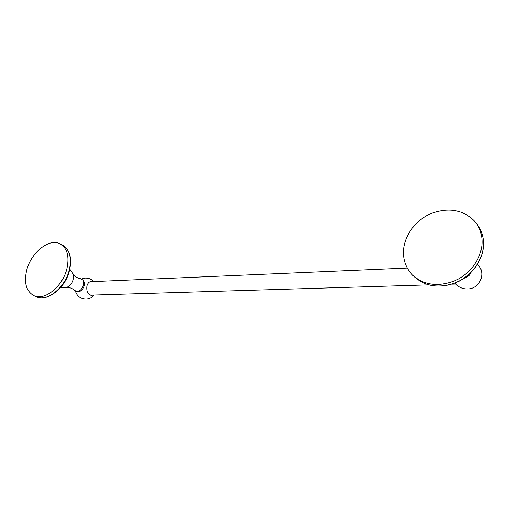<?xml version="1.0" encoding="UTF-8"?>
<svg xmlns="http://www.w3.org/2000/svg" width="509" height="509" viewBox="0 0 509 509"><rect width="100%" height="100%" fill="white"/><g stroke="black" fill="none" stroke-linecap="round" stroke-linejoin="round"><path stroke-width="0.76" d="M413.009 275.541C405.781 268.338 402.651 259.456 403.618 248.888C405.259 233.593 417.246 218.749 432.93 212.762C450.414 206.998 464.672 210.236 475.718 222.478C480.413 228.732 482.507 236.036 481.985 244.396C480.903 259.304 469.673 274.256 454.728 280.79C438.287 287.012 424.379 285.263 413.009 275.541L414.695 277.131C426.033 286.834 439.897 288.597 456.274 282.412C471.162 275.929 482.341 261.041 483.41 246.197C483.925 237.868 481.838 230.583 477.149 224.354C481.877 230.641 483.976 237.97 483.467 246.337C482.392 261.212 471.239 276.043 456.376 282.508C440.011 288.679 426.122 286.891 414.695 277.131M464.876 277.691L470.335 273.155M464.132 278.207C467.383 277.392 469.661 275.496 470.978 272.519M454.944 283.099L455.491 283.837M90.678 281.712L90.297 281.598M90.774 295.258L91.143 295.118M93.102 295.055L91.665 295.366C87.879 294.526 86.275 291.422 86.861 286.064C87.663 283.157 89.17 281.611 91.372 281.413L92.638 281.63M78.335 291.53L78.577 291.53C82.541 291.651 86.326 284.086 83.788 281.133L83.686 281.006M83.788 281.133L82.878 279.988C85.69 283.252 81.491 291.644 77.101 291.517L74.543 290.423C72.972 288.686 70.719 287.7 67.786 287.464L66.488 287.572C72.049 284.684 74.333 280.204 73.341 274.135L73.162 273.715M82.878 279.988L80.505 278.709C76.802 277.889 74.416 276.362 73.341 274.135L69.765 269.115M60.367 244.021C49.468 237.608 30.852 252.489 26.627 270.495C23.866 282.94 26.277 291.313 33.861 295.621C44.627 301.22 63.091 286.179 67.003 268.186C69.409 256.326 67.194 248.277 60.367 244.021L62.728 245.281C69.548 249.531 71.775 257.567 69.396 269.388C65.508 287.337 47.082 302.308 36.317 296.715C47.553 302.391 65.769 287.413 69.644 269.624C72.062 257.834 69.758 249.722 62.728 245.281M66.036 287.687L60.221 287.795M475.718 222.478L477.149 224.354M455.383 283.717C458.507 287.197 462.465 288.94 467.268 288.947C479.923 289.252 486.878 272.538 477.436 264.375M407.251 268.058L89.934 281.744M455.676 284.047L452.011 284.156M428.521 284.868L90.398 295.137M75.37 291.11C76.993 296.181 80.498 298.853 85.887 299.127C89.298 298.999 92.072 297.631 94.222 295.023M93.758 281.579C91.518 279.212 88.744 278.048 85.442 278.086M85.143 278.105L81.555 278.945M78.501 291.536L77.018 291.517M69.542 270.024L69.288 271.17C67.78 277.157 64.967 282.457 60.838 287.07M33.861 295.621L36.317 296.715"/></g></svg>
